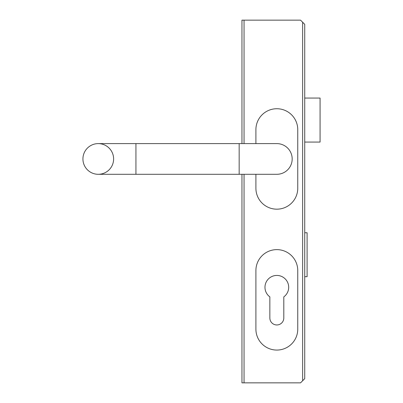 <?xml version="1.0" encoding="UTF-8"?>
<svg xmlns="http://www.w3.org/2000/svg" width="403" height="403" viewBox="0 0 403 403"><rect width="100%" height="100%" fill="white"/><g stroke="black" fill="none" stroke-linecap="round" stroke-linejoin="round"><path stroke-width="0.6" d="M304.728 142.073L320.073 142.073L320.073 98.06L304.728 98.06M304.728 276.69L307.101 276.69L307.101 232.748L304.728 232.748M241.956 174.298L241.956 382.85L300.547 382.85L302.638 380.759L302.638 22.241L304.728 24.336L304.728 378.664L302.638 380.759M241.956 143.609L241.956 20.15L244.047 20.15L244.047 143.609M302.638 22.241L300.547 20.15L244.047 20.15M255.905 329.14A20.926 20.926 0 0 0 276.831 350.066A20.926 20.926 0 0 0 297.757 329.14L297.757 270.554A20.926 20.926 0 0 0 276.831 249.628A20.926 20.926 0 0 0 255.905 270.554L255.905 329.14M269.854 296.88A11.858 11.858 0 0 1 268.02 279.355A11.858 11.858 0 0 1 285.641 279.355A11.858 11.858 0 0 1 283.803 296.88L283.803 317.982A6.977 6.977 0 0 1 276.831 324.959A6.977 6.977 0 0 1 269.854 317.982L269.854 296.88M113.616 158.953A15.344 15.344 0 0 1 98.272 174.298A15.344 15.344 0 0 1 82.927 158.953A15.344 15.344 0 0 1 98.272 143.609A15.344 15.344 0 0 1 113.616 158.953M292.175 158.953A15.344 15.344 0 0 0 276.831 143.609A15.344 15.344 0 0 1 292.175 158.953A15.344 15.344 0 0 1 276.831 174.298A15.344 15.344 0 0 0 292.175 158.953M135.937 143.609L135.937 174.298L239.165 174.298L239.165 143.609L98.272 143.609A15.344 15.344 0 0 0 82.927 158.953A15.344 15.344 0 0 0 98.272 174.298A15.344 15.344 0 0 1 82.927 158.953M255.905 174.298L255.905 188.246A20.926 20.926 0 0 0 276.831 209.172A20.926 20.926 0 0 0 297.757 188.246L297.757 129.655A20.926 20.926 0 0 0 276.831 108.734A20.926 20.926 0 0 0 255.905 129.655L255.905 143.609M244.047 174.298L244.047 382.85M239.165 143.609L276.831 143.609M135.937 174.298L98.272 174.298M239.165 174.298L276.831 174.298"/></g></svg>
